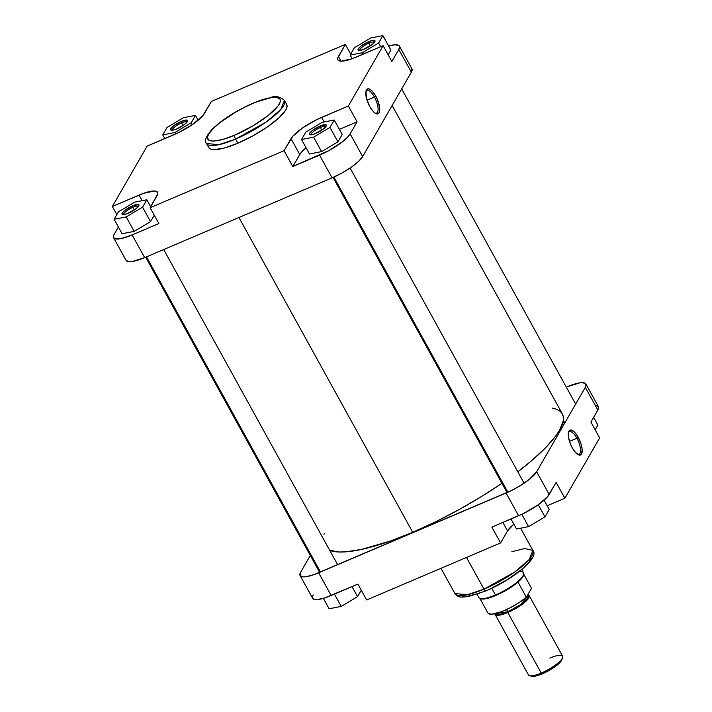 <?xml version="1.0" encoding="UTF-8"?>
<svg xmlns="http://www.w3.org/2000/svg" width="712" height="712" viewBox="0 0 712 712"><rect width="100%" height="100%" fill="white"/><g stroke="black" fill="none" stroke-linecap="round" stroke-linejoin="round"><path stroke-width="1.07" d="M368.967 43.147A8.419 2.091 -28.9 0 0 359.72 50.445A8.419 2.091 151.1 0 1 368.967 43.147L370.427 45.791L368.967 43.147A8.419 2.091 151.1 0 1 374.459 42.311A8.419 2.091 -28.9 0 0 368.967 43.147L368.665 41.643L368.967 43.147M364.384 49.066A9.639 2.394 151.1 0 1 358.67 50.392A9.639 2.394 151.1 0 1 360.094 46.85A9.639 2.394 151.1 0 1 368.665 41.643L372.883 40.317L374.957 40.691L374.77 41.848L372.189 44.5L362.817 49.68L359.186 50.463L358.092 50.018L358.287 48.861L360.859 46.209L368.665 41.643A9.639 2.394 151.1 0 1 374.975 41.394A9.639 2.394 151.1 0 1 364.384 49.066M320.311 127.546A8.419 2.091 -28.9 0 0 311.064 134.853A8.419 2.091 151.1 0 1 320.311 127.546L321.771 130.189L320.311 127.546A8.419 2.091 151.1 0 1 325.802 126.709A8.419 2.091 -28.9 0 0 320.311 127.546L320.008 126.051L320.311 127.546M315.736 133.473A9.639 2.394 151.1 0 1 310.014 134.799A9.639 2.394 151.1 0 1 311.438 131.257A9.639 2.394 151.1 0 1 320.008 126.051L325.918 124.778L326.114 126.255L323.533 128.908L314.17 134.087L311.518 134.799L309.435 134.426L309.631 133.269L312.212 130.616L320.008 126.051A9.639 2.394 151.1 0 1 326.327 125.801A9.639 2.394 151.1 0 1 315.736 133.473M132.904 207.317A8.419 2.091 -28.9 0 0 123.657 214.624A8.419 2.091 151.1 0 1 132.904 207.317L134.363 209.96L132.904 207.317A8.419 2.091 151.1 0 1 138.404 206.48A8.419 2.091 -28.9 0 0 132.904 207.317L132.61 205.821L132.904 207.317M128.329 213.244A9.639 2.394 151.1 0 1 122.606 214.57A9.639 2.394 151.1 0 1 124.03 211.028A9.639 2.394 151.1 0 1 132.61 205.821L138.511 204.549L138.707 206.026L136.134 208.678L126.763 213.858L123.123 214.641L122.037 214.196L122.224 213.039L124.805 210.387L132.61 205.821A9.639 2.394 151.1 0 1 138.92 205.572A9.639 2.394 151.1 0 1 128.329 213.244M181.56 122.918A8.419 2.091 -28.9 0 0 172.313 130.216A8.419 2.091 151.1 0 1 181.56 122.918L183.02 125.561L181.56 122.918A8.419 2.091 151.1 0 1 187.051 122.081A8.419 2.091 -28.9 0 0 181.56 122.918L181.257 121.414L181.56 122.918M176.985 128.836A9.639 2.394 151.1 0 1 171.263 130.171A9.639 2.394 151.1 0 1 172.687 126.62A9.639 2.394 151.1 0 1 181.257 121.414L187.167 120.15L187.363 121.619L184.782 124.271L176.985 128.836L172.767 130.162L170.684 129.789L170.88 128.641L173.452 125.98L181.257 121.414A9.639 2.394 151.1 0 1 187.576 121.165A9.639 2.394 151.1 0 1 176.985 128.836M374.45 97.072A12.291 4.53 66.9 0 0 365.906 91.501A12.291 4.53 -113.1 0 1 366.911 90.495A12.291 4.53 -113.1 0 1 374.45 97.072L367.036 100.232L374.45 97.072A12.291 4.53 -113.1 0 1 376.541 113.11A12.291 4.53 -113.1 0 1 375.117 113.137L376.924 113.92L378.766 113.27L379.549 111.579L379.692 107.993L377.476 99.707L375.767 96.156L374.45 97.072L375.767 96.156L373.115 92.168L371.077 90.068L368.602 88.804L366.769 89.454L365.977 91.145L366.44 98.114L369.768 106.569A13.51 4.975 -113.1 0 1 366.093 90.727A13.51 4.975 -113.1 0 1 375.767 96.156A13.51 4.975 -113.1 0 1 379.763 109.452A13.51 4.975 -113.1 0 1 375.803 113.546A13.51 4.975 -113.1 0 1 369.768 106.569L372.412 110.556L375.117 113.137A12.291 4.53 66.9 0 0 378.081 108.66A12.291 4.53 66.9 0 0 374.45 97.072M253.107 103.276C263.814 98.238 285.574 92.578 279.264 104.148C271.993 116.127 244.732 131.337 234.764 135.102A3.248 1.193 66.9 0 0 235.565 139.098L266.163 122.072L280.795 109.506L284.462 100.41A44.553 11.08 151.1 0 1 235.565 139.098L237.844 143.228A44.553 11.08 -28.9 0 0 286.74 104.539L284.462 100.41C279.923 96.618 275.491 95.586 271.165 97.322L253.356 103.044C235.352 111.045 221.29 120.132 211.179 130.296C205.706 136.944 204.13 141.332 206.453 143.468L218.744 144.723L235.565 139.098A44.553 11.08 151.1 0 1 206.453 143.468L208.732 147.598A44.553 11.08 -28.9 0 0 237.844 143.228L235.565 139.098A3.248 1.193 -113.1 0 1 234.764 135.102L224.903 138.778L216.688 140.771L212.47 141.074L208.456 139.953L207.495 137.042L208.607 134.221L212.79 128.961L219.661 122.847L235.369 112.247L246.04 106.515L256.534 101.878L271.192 97.597L277.066 97.464L280.092 99.199L280.377 101.335L278.196 105.776L268.219 115.522L252.502 126.131L234.764 135.102C224.066 140.139 202.306 145.8 208.607 134.221C215.878 122.242 243.148 107.031 253.107 103.276A3.248 1.193 -113.1 0 1 253.374 103.035A3.248 1.193 66.9 0 0 253.107 103.276M132.138 234.924L121.432 238.502L114.739 238.662L113.368 237.052L113.653 235.343L118.37 227.012L114.151 234.319A28.4 7.058 151.1 0 0 113.582 237.71A28.4 7.058 151.1 0 0 132.138 234.924L158.856 223.55L132.138 234.924L144.669 257.628L332.077 177.858L341.858 173.069L351.105 167.347L358.412 161.553L362.675 156.578L411.331 72.179L411.901 68.779L399.37 46.084A28.4 7.058 151.1 0 1 398.8 49.466L391.858 61.499L398.8 49.466L411.331 72.179L362.675 156.578L350.144 133.874L347.269 137.487L342.543 141.688L329.318 150.365L292.819 166.528L300.491 153.374L306.044 147.731A28.4 7.058 -28.9 0 0 299.761 154.495L292.819 166.528L319.546 155.154L332.077 177.858L144.669 257.628L132.138 234.924M122.081 233.741L134.176 231.382L150.543 221.628L154.246 215.193L150.543 221.628L134.176 231.382L122.081 233.741L114.107 219.287L126.202 216.929L142.56 207.174L146.832 199.778L134.728 202.128L118.37 211.891L114.107 219.287L122.081 233.741M339.401 129.362L357.077 121.832L350.144 133.874L357.077 121.832L348.346 106.008L316.76 119.607L302.6 127.902L292.721 136.33L284.079 150.704L150.125 207.717L157.824 193.753L157.628 192.285L154.406 190.976L143.69 193.281L112.354 206.462L147.126 146.129L178.712 132.521L192.881 124.235L202.76 115.807L211.393 101.433L345.347 44.411L337.648 58.384L337.853 59.852L339.001 60.787L341.066 61.161L351.781 58.856L383.118 45.675L348.346 106.008L383.118 45.675L391.858 61.499L383.118 45.675L356.401 57.049A28.4 7.058 151.1 0 1 337.844 59.835A28.4 7.058 151.1 0 1 338.414 56.453L341.012 61.152L338.414 56.453L345.347 44.411L350.722 54.148L345.347 44.411L211.393 101.433L204.451 113.475A28.4 7.058 151.1 0 1 173.853 134.755L147.126 146.129L112.354 206.462L139.071 195.088L142.169 200.686L139.071 195.088A28.4 7.058 151.1 0 1 157.637 192.302A28.4 7.058 151.1 0 1 157.058 195.684L150.125 207.717L284.079 150.704L292.819 166.528L284.079 150.704L291.021 138.662L299.761 154.495L291.021 138.662A28.4 7.058 151.1 0 1 321.619 117.382L324.156 121.966L321.619 117.382L348.346 106.008L357.077 121.832L339.401 129.362M309.489 153.97L321.584 151.612L337.942 141.857L342.214 134.452L337.942 141.857L321.584 151.612L309.489 153.97L301.514 139.516L313.609 137.158L329.968 127.404L334.231 120.008L322.135 122.357L305.777 132.12L301.514 139.516L309.489 153.97M399.37 46.084A28.4 7.058 151.1 0 0 388.636 46.022L394.786 44.794L398.898 45.532L399.583 46.734L398.8 49.466L411.331 72.179A28.4 7.058 -28.9 0 0 411.901 68.788M388.147 54.771L390.861 50.054L388.147 54.771M126.122 260.432L129.344 261.74L132.236 261.535L144.669 257.628A28.4 7.058 -28.9 0 1 126.113 260.414L113.582 237.71M208.75 147.624L210.556 149.093L213.796 149.671L224.013 148.132L237.844 143.228L253.178 135.716L267.685 126.736L279.157 117.649L285.841 109.844L287.043 106.809L286.731 104.513M158.856 223.55L150.125 207.717L158.856 223.55M116.83 214.57L112.354 206.462L116.83 214.57M362.675 156.578L350.144 133.874A28.4 7.058 151.1 0 1 319.546 155.154L332.077 177.858A28.4 7.058 -28.9 0 0 362.675 156.578M350.162 55.109L362.257 52.759L378.624 42.996L382.887 35.6L370.792 37.959L354.434 47.713L350.162 55.109L362.257 52.759L363.067 54.21L362.257 52.759L378.624 42.996L380.671 46.716L378.624 42.996L382.887 35.6L390.861 50.054L382.887 35.6L370.792 37.959L354.434 47.713L350.162 55.109L352.155 58.722L350.162 55.109M305.777 132.12L301.514 139.516L313.609 137.158L321.584 151.612L313.609 137.158L329.968 127.404L337.942 141.857L329.968 127.404L334.231 120.008L342.214 134.452L334.231 120.008L322.135 122.357L305.777 132.12M118.37 211.891L114.107 219.287L126.202 216.929L134.176 231.382L126.202 216.929L142.56 207.174L150.543 221.628L142.56 207.174L146.832 199.778L150.677 206.756L146.832 199.778L134.728 202.128L118.37 211.891M174.858 132.53L191.216 122.775L195.48 115.371L183.385 117.729L167.026 127.484L162.763 134.888L174.858 132.53L191.216 122.775L192.258 124.662L191.216 122.775L195.48 115.371L198.167 120.23L195.48 115.371L183.385 117.729L167.026 127.484L162.763 134.888L164.81 138.6L162.763 134.888L174.858 132.53L175.65 133.963L174.858 132.53M329.781 550.429A136.33 33.9 -28.9 0 0 412.72 532.282A136.33 33.9 -28.9 0 0 501.907 483.279L482.603 495.863L459.649 509.294L436.047 521.593L412.72 532.282L238.947 217.507L412.72 532.282L390.55 540.96L361.322 549.486L345.614 551.853L339.126 552.005L329.211 550.216M552.334 408.083L556.766 409.32L560.104 411.233L562.311 413.814L563.361 417.027L563.263 420.845L559.596 430.137L556.072 435.522L545.793 447.519L531.561 460.753L517.811 471.798A136.33 33.9 -28.9 0 0 562.346 413.886L392.116 105.51M324.325 533.466L323.978 534.312M577.574 454.336A12.291 4.53 66.9 0 0 580.538 449.859A12.291 4.53 66.9 0 0 576.916 438.263L578.224 437.355A13.51 4.975 -113.1 0 1 582.229 450.643A13.51 4.975 -113.1 0 1 578.269 454.737A13.51 4.975 -113.1 0 1 572.226 447.759L575.563 452.547L579.39 455.11L581.553 454.016L582.149 449.192L580.85 443.371L577.592 436.26L574.21 431.864L570.534 429.986L568.639 431.668L568.301 435.922L569.6 441.752L572.226 447.759A13.51 4.975 -113.1 0 1 568.55 431.917A13.51 4.975 -113.1 0 1 578.224 437.355L576.916 438.263A12.291 4.53 -113.1 0 1 578.998 454.309A12.291 4.53 -113.1 0 1 577.574 454.336M569.493 441.422L576.916 438.263L569.493 441.422M511.883 551.684L524.708 548.516L532.896 550.447L529.23 559.543L514.598 572.119L484 589.144A3.248 1.193 66.9 0 0 485.976 590.88A3.248 1.193 -113.1 0 1 484 589.144A44.553 11.08 -28.9 0 0 532.896 550.447C539.803 557.683 513.138 579.506 485.993 590.88L468.238 596.594L462.141 597.101C459.044 597.163 456.632 595.971 454.888 593.505A44.553 11.08 -28.9 0 0 484 589.144L466.511 557.452L484 589.144L467.179 594.769L454.888 593.505L440.986 568.318M313.2 594.903L312.702 595.926M312.443 596.843L312.417 597.635M312.639 598.303L314.713 599.495L317.214 599.584L324.405 598.036L357.913 584.134L366.653 599.958L500.607 542.936L507.549 530.903L513.833 524.148A28.4 7.058 -28.9 0 0 507.549 530.903L502.868 522.43L507.549 530.903L500.607 542.936L491.876 527.111L523.453 513.503L537.622 505.217L547.501 496.789L556.134 482.416L549.192 494.448L536.661 471.744L529.061 479.568L520.614 485.433L510.922 490.799L314.037 574.602L306.222 576.702L303.321 576.907L300.099 575.599L300.669 572.199L310.307 555.467L300.669 572.199A28.4 7.058 151.1 0 0 300.099 575.581L312.63 598.294A28.4 7.058 -28.9 0 0 331.187 595.508L357.913 584.134L366.653 599.958L500.607 542.936L491.876 527.111L518.594 515.737L506.063 493.024L318.656 572.795L331.187 595.508L318.656 572.795A28.4 7.058 151.1 0 1 300.099 575.581M585.887 383.955L598.418 406.659A28.4 7.058 -28.9 0 1 597.849 410.05L585.317 387.337L536.661 471.744L585.317 387.337A28.4 7.058 151.1 0 0 585.887 383.955A28.4 7.058 151.1 0 0 567.331 386.741L579.764 382.842L582.656 382.629L585.878 383.937L585.317 387.337L597.849 410.05L590.916 422.082L598.347 409.026L598.409 406.65L596.336 405.457M489.749 589.091L507.416 579.604L522.243 568.968M524.539 566.93L528.277 563.085L531.472 558.208M462.284 596.451L463.948 596.611M465.906 596.567L479.523 593.274M547.19 505.769L564.874 498.24L599.646 437.907L564.874 498.24L556.134 482.416L564.874 498.24L547.19 505.769M590.916 422.082L599.646 437.907L590.916 422.082M506.063 493.024L518.594 515.737A28.4 7.058 -28.9 0 0 549.192 494.448L536.661 471.744A28.4 7.058 151.1 0 1 506.063 493.024M568.363 432.7A12.291 4.53 -113.1 0 1 569.369 431.695A12.291 4.53 -113.1 0 1 576.916 438.263A12.291 4.53 66.9 0 0 568.363 432.7M528.615 526.64L516.52 528.998L510.985 518.977L516.52 528.998L528.615 526.64L521.798 514.304L528.615 526.64L544.974 516.885L538.281 504.755L544.974 516.885L528.615 526.64M549.237 509.489L544.974 516.885L549.237 509.489L544.101 500.18L549.237 509.489M597.893 425.082L595.17 429.808L597.893 425.082L593.63 417.365L597.893 425.082M361.278 590.23L357.566 596.656L341.208 606.419L329.113 608.769L323.364 598.356L329.113 608.769L341.208 606.419L334.426 594.128L341.208 606.419L357.566 596.656L352.031 586.635L357.566 596.656L361.278 590.23M527.77 594.769A19.473 4.842 151.1 0 1 529.176 595.597L528.785 597.92L525.865 601.328L514.509 609.223L501.755 614.652L497.288 615.328L495.08 614.429L528.509 674.976A19.473 4.842 -28.9 0 0 541.227 673.071L542.348 673.819A17.853 4.441 -28.9 0 0 561.973 659.597L562.631 657.559A19.473 4.842 151.1 0 1 541.227 673.071A19.473 4.842 -28.9 0 0 562.605 656.153L529.176 595.597A19.473 4.842 151.1 0 1 507.798 612.516L541.227 673.071L507.798 612.516A19.473 4.842 151.1 0 1 495.08 614.42A19.473 4.842 151.1 0 1 494.92 613.717M549.878 658.066A19.473 4.842 151.1 0 1 562.631 657.559M495.481 613.166L495.917 614.492L497.75 615.008L503.428 613.958L507.941 612.276L506.597 609.534L507.834 611.777A18.459 4.592 -28.9 0 1 495.774 613.584L507.834 611.777L507.941 612.276L500.278 614.768L495.454 613.593M519.182 571.647A25.561 6.355 151.1 0 1 523.747 573.756A25.561 6.355 151.1 0 1 495.481 594.992L491.769 588.263L495.481 594.992A25.561 6.355 -28.9 0 0 523.543 572.795L521.771 569.582M517.998 582.087A25.16 6.257 -28.9 0 0 523.721 574.531L522.181 577.806L517.998 582.087A25.16 6.257 151.1 0 1 495.908 595.428A25.16 6.257 -28.9 0 0 517.998 582.087L526.355 597.226L531.517 588.281L526.355 597.226L517.998 582.087M477.013 594.289L478.784 597.502A25.561 6.355 -28.9 0 0 495.481 594.992A25.561 6.355 151.1 0 1 479.488 598.187L480.155 598.578A25.16 6.257 -28.9 0 0 495.908 595.428L495.481 594.992L495.908 595.428A25.16 6.257 151.1 0 1 479.852 598.365M528.099 595.739L520.517 604.719L507.834 611.777A18.459 4.592 -28.9 0 0 528.099 595.739L527.663 594.956M488.183 613.477A25.16 6.257 -28.9 0 0 504.265 610.567A25.16 6.257 -28.9 0 0 526.355 597.226L519.075 602.628L510.264 607.745L501.39 611.724L491.947 614.18L488.183 613.477L479.861 598.4L488.183 613.477M530.983 675.919L533.564 676.382L536.812 675.786L546.958 671.639L556.811 665.355L560.522 661.911L562.062 659.223M495.08 614.429L494.947 613.424M527.743 594.769L529.176 595.588M527.556 595.152L528.26 598.142L522.519 603.874L507.941 612.276L516.04 608.182L524.388 602.379L528.598 597.457L528.642 595.882L527.263 595.09M523.729 574.183L531.517 588.281L523.729 574.183M541.227 673.071A19.473 4.842 151.1 0 1 529.675 675.75L531.757 676.275A17.853 4.441 -28.9 0 0 542.348 673.819L541.227 673.071M146.503 256.854L320.489 572.021L146.503 256.854M333.901 177.065L507.878 492.223L333.901 177.065M563.361 420.187L564.838 422.866L563.361 420.187M532.896 550.447L520.614 528.206M523.721 574.531L523.747 573.756M337.657 564.705L163.68 249.538M319.643 572.377L145.666 257.21M524.094 483.19L350.117 168.023M507.051 492.597L333.065 177.43M575.67 404.069L401.693 88.902M564.304 423.782L563.112 421.629"/></g></svg>
